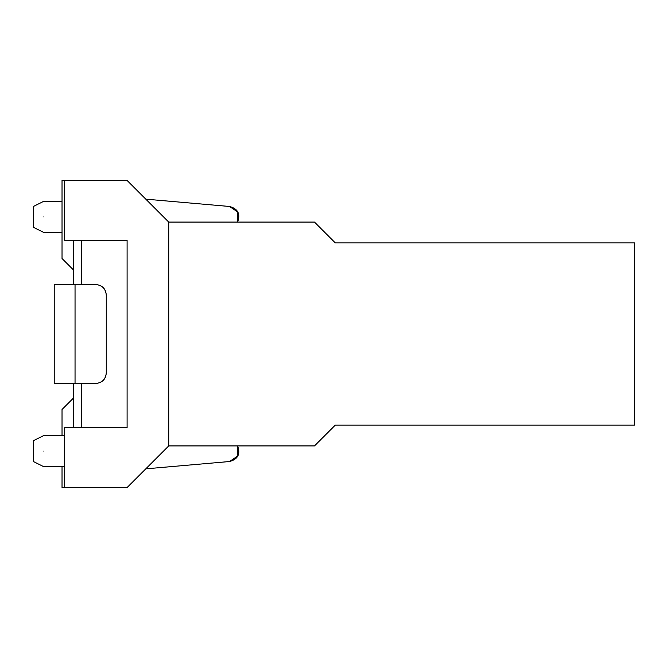 <?xml version="1.0" encoding="UTF-8"?>
<svg xmlns="http://www.w3.org/2000/svg" width="668" height="668" viewBox="0 0 668 668"><rect width="100%" height="100%" fill="white"/><g stroke="black" fill="none" stroke-linecap="round" stroke-linejoin="round"><path stroke-width="1" d="M168.737 222.085L168.737 445.915L127.095 487.556L168.737 445.915L314.478 445.915L335.303 425.09L634.6 425.09L634.6 242.91L335.303 242.91L314.478 222.085L168.737 222.085L127.095 180.444L168.737 222.085L314.478 222.085L335.303 242.91L634.6 242.91L634.6 425.09L335.303 425.09L314.478 445.915L168.737 445.915L168.737 222.085M64.629 180.444L127.095 180.444L64.629 180.444L64.629 240.305L127.095 240.305L127.095 427.695L64.629 427.695L64.629 487.556L127.095 487.556L64.629 487.556L64.629 427.695L127.095 427.695L127.095 240.305L64.629 240.305L64.629 180.444L62.032 180.444L62.032 258.524L73.48 269.972L62.032 258.524L62.032 180.444L64.629 180.444M81.287 240.305L81.287 284.551L81.287 240.305M81.287 383.449L81.287 427.695L81.287 383.449M43.812 216.883C43.812 196.743 43.812 196.743 43.812 216.883C43.812 237.023 43.812 237.023 43.812 216.883C43.812 237.023 43.812 237.023 43.812 216.883C43.812 196.751 43.812 196.751 43.812 216.883M62.032 232.497L43.812 232.497L33.4 227.295L33.4 206.47L43.812 201.268L62.032 201.268M43.812 451.117C43.812 430.977 43.812 430.977 43.812 451.117C43.812 471.257 43.812 471.257 43.812 451.117C43.812 471.257 43.812 471.257 43.812 451.117C43.812 430.977 43.812 430.977 43.812 451.117M64.629 466.732L43.812 466.732L33.4 461.53L33.4 440.705L43.812 435.503L64.629 435.503M33.4 451.117C33.4 415.88 33.4 486.354 33.4 451.117M33.4 216.883C33.4 181.646 33.4 252.12 33.4 216.883M73.48 427.695L73.48 383.449L73.48 427.695M73.48 284.551L73.48 240.305L73.48 284.551M73.48 398.028L62.032 409.476L62.032 435.503L62.032 409.476L73.48 398.028M62.032 466.732L62.032 487.556L64.629 487.556L62.032 487.556L62.032 466.732M145.799 468.844L229.475 461.53L237.825 455.952L237.608 445.915C240.614 454.098 237.908 459.3 229.475 461.53L145.799 468.844M237.608 445.915C240.614 454.098 237.908 459.3 229.475 461.53C237.908 459.3 240.614 454.098 237.608 445.915C240.614 454.098 237.908 459.3 229.475 461.53C237.908 459.3 240.614 454.098 237.608 445.915C240.614 454.098 237.908 459.3 229.475 461.53C237.908 459.3 240.614 454.098 237.608 445.915C240.614 454.098 237.908 459.3 229.475 461.53C237.908 459.3 240.614 454.098 237.608 445.915C240.614 454.098 237.908 459.3 229.475 461.53C237.908 459.3 240.614 454.098 237.608 445.915C240.614 454.098 237.908 459.3 229.475 461.53C237.908 459.3 240.614 454.098 237.608 445.915C240.614 454.098 237.908 459.3 229.475 461.53C237.908 459.3 240.614 454.098 237.608 445.915M237.608 222.085C240.614 213.902 237.908 208.7 229.475 206.47C237.908 208.7 240.614 213.902 237.608 222.085C240.614 213.902 237.908 208.7 229.475 206.47C237.908 208.7 240.614 213.902 237.608 222.085C240.614 213.902 237.908 208.7 229.475 206.47L145.799 199.156L229.475 206.47C237.908 208.7 240.614 213.902 237.608 222.085C240.614 213.902 237.908 208.7 229.475 206.47C237.908 208.7 240.614 213.902 237.608 222.085C240.614 213.902 237.908 208.7 229.475 206.47L237.825 212.048L237.608 222.085C240.614 213.902 237.908 208.7 229.475 206.47C237.908 208.7 240.614 213.902 237.608 222.085C240.614 213.902 237.908 208.7 229.475 206.47C237.908 208.7 240.614 213.902 237.608 222.085C240.614 213.902 237.908 208.7 229.475 206.47C237.908 208.7 240.614 213.902 237.608 222.085C240.614 213.902 237.908 208.7 229.475 206.47C237.908 208.7 240.614 213.902 237.608 222.085M54.225 383.449L54.225 284.551L54.225 383.449L75.041 383.449L75.041 284.551L54.225 284.551L75.041 284.551L75.041 383.449L54.225 383.449M75.041 383.449L95.866 383.449C102.137 382.789 105.611 379.315 106.27 373.036L106.27 294.964C105.611 288.685 102.137 285.211 95.866 284.551L75.041 284.551L95.866 284.551C102.229 285.127 105.694 288.593 106.27 294.964L106.27 373.036C105.703 379.407 102.229 382.873 95.866 383.449L75.041 383.449"/></g></svg>
